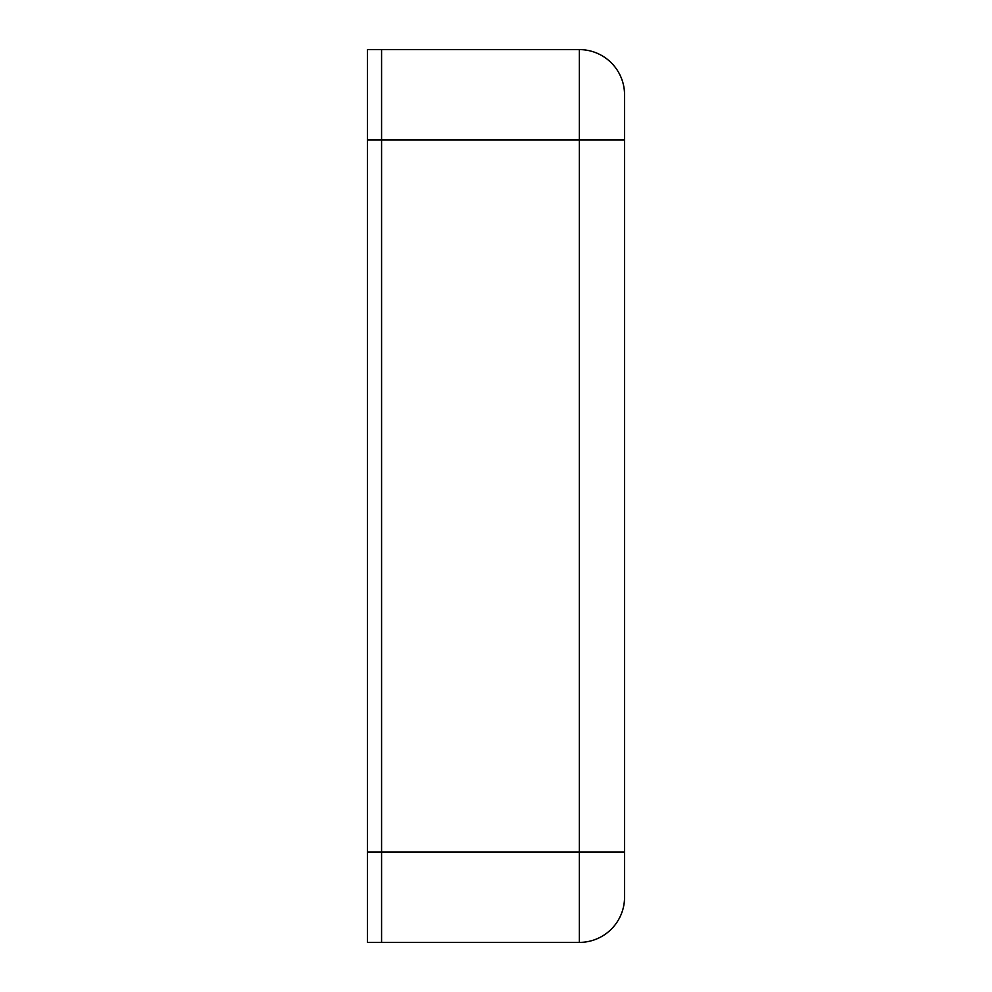 <?xml version="1.0" encoding="UTF-8"?>
<svg xmlns="http://www.w3.org/2000/svg" width="992" height="992" viewBox="0 0 992 992"><rect width="100%" height="100%" fill="white"/><g stroke="black" fill="none" stroke-linecap="round" stroke-linejoin="round"><path stroke-width="1.49" d="M624.551 94.81A45.21 45.21 0 0 0 579.353 49.6L381.573 49.6L579.353 49.6A45.21 45.21 0 0 1 624.551 94.81L624.551 140.008L624.551 94.81M624.551 897.19A45.21 45.21 0 0 1 579.353 942.4L381.573 942.4L381.573 851.992L624.551 851.992L624.551 897.19A45.21 45.21 0 0 1 579.353 942.4A45.21 45.21 0 0 0 624.551 897.19A45.21 45.21 0 0 1 579.353 942.4L579.353 49.6M624.551 851.992L624.551 140.008L381.573 140.008L381.573 49.6L367.449 49.6L367.449 851.992L381.573 851.992L381.573 49.6M367.449 140.008L381.573 140.008L381.573 942.4L367.449 942.4L367.449 851.992"/></g></svg>
